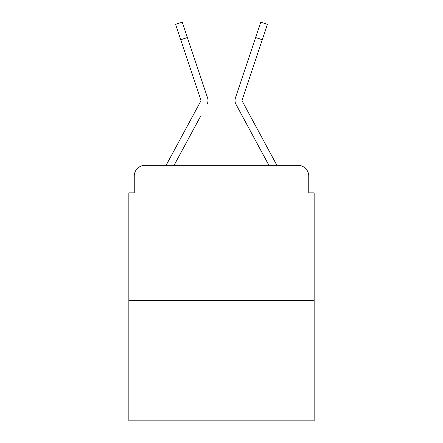<?xml version="1.0" encoding="UTF-8"?>
<svg xmlns="http://www.w3.org/2000/svg" width="443" height="443" viewBox="0 0 443 443"><rect width="100%" height="100%" fill="white"/><g stroke="black" fill="none" stroke-linecap="round" stroke-linejoin="round"><path stroke-width="0.66" d="M134.251 176.12L134.251 192.866L134.251 176.12A10.804 10.804 0 0 1 145.055 165.317L166.219 165.317A27.012 27.012 0 0 1 167.21 163.284L200.84 100.998A1.08 1.08 0 0 0 200.917 100.14L175.578 24.376L182.239 22.15L187.378 37.522L180.722 39.748M314.153 300.376L128.847 300.376L128.847 420.85L314.153 420.85L314.153 192.866L308.749 192.866L308.749 176.12A10.804 10.804 0 0 0 297.945 165.317L145.055 165.317M128.847 300.376L128.847 192.866L134.251 192.866M200.762 115.922L174.093 165.317L199.577 118.12L174.093 165.317L199.577 118.12L174.093 165.317L199.577 118.12L174.093 165.317L199.577 118.12L174.093 165.317L199.577 118.12L174.093 165.317L199.577 118.12L174.093 165.317L199.577 118.12L174.093 165.317L199.577 118.12L174.093 165.317L179.36 165.317M263.64 165.317L268.907 165.317L235.981 104.338A8.101 8.101 0 0 1 235.427 97.914L260.761 22.15L267.422 24.376L262.278 39.748L255.622 37.522M242.028 100.483A1.08 1.08 0 0 1 242.083 100.14A1.08 1.08 0 0 0 242.028 100.483A1.08 1.08 0 0 1 242.083 100.14A1.08 1.08 0 0 0 242.028 100.483A1.08 1.08 0 0 1 242.083 100.14A1.08 1.08 0 0 0 242.028 100.483A1.08 1.08 0 0 1 242.083 100.14A1.08 1.08 0 0 0 242.028 100.483A1.08 1.08 0 0 1 242.083 100.14A1.08 1.08 0 0 0 242.028 100.483A1.08 1.08 0 0 1 242.083 100.14A1.08 1.08 0 0 0 242.028 100.483A1.08 1.08 0 0 1 242.083 100.14A1.08 1.08 0 0 0 242.028 100.483A1.08 1.08 0 0 1 242.083 100.14A1.08 1.08 0 0 0 242.028 100.483A1.08 1.08 0 0 1 242.083 100.14A1.08 1.08 0 0 0 242.16 100.998A1.08 1.08 0 0 1 242.028 100.483A1.08 1.08 0 0 0 242.16 100.998A1.08 1.08 0 0 1 242.028 100.483A1.08 1.08 0 0 0 242.16 100.998A1.08 1.08 0 0 1 242.028 100.483A1.08 1.08 0 0 0 242.16 100.998A1.08 1.08 0 0 1 242.028 100.483A1.08 1.08 0 0 0 242.16 100.998A1.08 1.08 0 0 1 242.028 100.483A1.08 1.08 0 0 0 242.16 100.998A1.08 1.08 0 0 1 242.028 100.483A1.08 1.08 0 0 0 242.16 100.998A1.08 1.08 0 0 1 242.028 100.483A1.08 1.08 0 0 0 242.16 100.998A1.08 1.08 0 0 1 242.028 100.483A1.08 1.08 0 0 0 242.16 100.998L275.79 163.284A27.012 27.012 0 0 1 276.781 165.317L297.945 165.317M308.749 192.866L308.749 176.12M207.019 104.338A8.101 8.101 0 0 0 207.573 97.914L187.378 37.522M249.686 55.264L235.427 97.914M200.972 100.483A1.08 1.08 0 0 0 200.917 100.14A1.08 1.08 0 0 1 200.972 100.483A1.08 1.08 0 0 0 200.917 100.14A1.08 1.08 0 0 1 200.972 100.483A1.08 1.08 0 0 0 200.917 100.14A1.08 1.08 0 0 1 200.972 100.483A1.08 1.08 0 0 0 200.917 100.14A1.08 1.08 0 0 1 200.972 100.483A1.08 1.08 0 0 0 200.917 100.14A1.08 1.08 0 0 1 200.972 100.483A1.08 1.08 0 0 0 200.917 100.14A1.08 1.08 0 0 1 200.972 100.483A1.08 1.08 0 0 0 200.917 100.14A1.08 1.08 0 0 1 200.972 100.483A1.08 1.08 0 0 0 200.917 100.14A1.08 1.08 0 0 1 200.972 100.483A1.08 1.08 0 0 0 200.917 100.14A1.08 1.08 0 0 1 200.84 100.998A1.08 1.08 0 0 0 200.972 100.483M242.238 115.922L235.981 104.338M193.314 55.264L207.573 97.914M242.083 100.14L262.278 39.748"/></g></svg>
